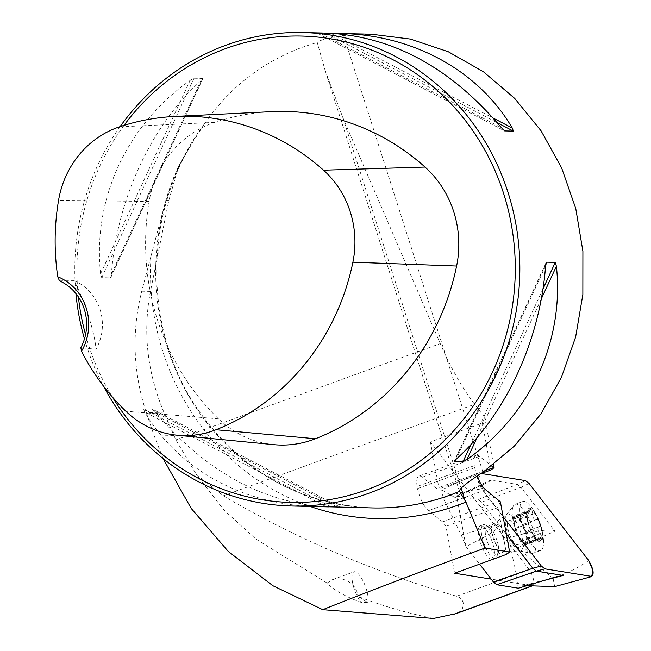 <?xml version="1.0" encoding="UTF-8"?>
<svg xmlns="http://www.w3.org/2000/svg" width="651" height="651" viewBox="0 0 651 651"><rect width="100%" height="100%" fill="white"/><g stroke="black" fill="none" stroke-linecap="round" stroke-linejoin="round"><path stroke-width="0.49" stroke-dasharray="3.25 2.44" d="M493.499 464.562L484.8 417.47L482.358 423.044L430.417 441.956L529.263 569.796A9.472 3.043 -110 0 1 533.405 579.26A9.472 3.043 -110 0 1 532.762 585.705A9.472 3.043 -110 0 1 532.209 585.745L491.196 579.13M484.8 417.47L474.612 404.287A130.233 41.802 -110 0 1 440.271 343.598L342.833 117.514L325.085 70.243L317.232 42.437C320.341 39.825 329.121 37.506 343.59 35.463L371.184 34.186M193.672 140.649C142.821 220.038 144.62 332.474 197.937 409.609C241.757 471.666 299.948 504.444 372.527 507.935A236.793 222.512 91.4 0 1 176.348 371.509A236.793 222.512 91.4 0 1 204.683 123.527L193.575 140.876L178.683 165.981L168.796 200.532L150.462 291.412C142.642 332.124 147.224 372.649 164.215 412.994L175.851 439.889L196.285 474.335L223.277 495.81C295.855 538.467 373.633 571.944 456.62 596.243L459.891 597.748L461.941 599.587L463.683 603.868L462.373 608.758L459.687 611.663L456.05 613.641M477.232 476.158A18.944 6.079 -110 0 1 474.717 467.735L474.335 465.644A18.944 6.079 -110 0 1 476.101 455.301A18.944 6.079 -110 0 1 479.494 456.367L491.611 466.01M310.145 506.437A247.323 232.407 91.4 0 1 150.951 256.242L141.739 291.2C131.543 331.79 133.048 372.242 146.255 412.563L153.864 434.974L163.092 458.556M204.683 123.527C229.323 87.763 262.011 62.293 302.748 47.116L317.232 42.437M150.951 256.242L165.785 200.459A240.341 225.848 91.4 0 1 178.683 165.981M433.509 618.45C407.363 613.218 382.161 605.861 357.895 596.389L367.929 602.582L361.215 602.427C345.046 596.487 333.67 590.026 327.087 583.027L332.506 579.659L335.281 578.91L341.669 578.91L347.162 580.692L351.483 583.556L354.844 587.324L357.106 591.954L357.895 596.389M327.087 583.027L255.819 539.012L223.854 509.993L196.285 474.335M120.109 126.628A236.793 222.512 -88.6 0 0 75.907 293.568M84.459 338.959A236.793 222.512 -88.6 0 0 103.33 385.897M202.754 78.437L110.426 277.863L111.402 274.047C116.911 199.507 151.178 125.48 200.89 80.748L202.754 78.437L194.039 78.226L190.068 80.488C126.839 124.894 92.564 198.929 100.579 273.786L101.711 277.66L110.426 277.863L110.898 277.236M327.949 33.144L317.517 33.258L333.613 33.372M323.368 506.665C260.107 501.522 204.154 470.046 155.508 412.246L152.318 409.129L143.602 408.918L144.685 411.993C178.228 469.265 243.368 505.111 316.614 506.6M271.231 111.679A237.534 223.212 -88.6 0 0 214.513 122.396A101.377 95.266 -88.6 0 0 149.103 201.452A237.534 223.212 -88.6 0 0 218.476 418.837A101.377 95.266 -88.6 0 0 273.64 444.641M59.501 280.85L74.1 280.719C84.451 300.144 94.932 332.93 95.982 349.278L80.846 347.715M123.983 125.391A233.237 219.175 -88.6 0 0 78.397 296.962M85.55 334.704A233.237 219.175 -88.6 0 0 112.379 397.012M74.1 280.719A47.36 44.504 91.4 0 1 95.982 349.278M367.929 602.582A17.756 5.704 70 0 0 363.933 582.791A17.756 5.704 70 0 0 354.03 571.814A17.756 5.704 70 0 0 352.972 584.525A17.756 5.704 70 0 0 361.215 602.427M430.417 441.956L439.083 488.868L436.406 488.437L422.279 477.199A18.944 6.079 70 0 0 418.886 476.133A18.944 6.079 70 0 0 417.12 486.476L417.511 488.567A18.944 6.079 70 0 0 428.456 510.661L442.582 521.899L445.992 526.309L454.65 573.222M482.358 423.044L491.025 469.957M481.317 473.489L439.083 488.868M485.272 470.64L436.406 488.437M499.789 501.067L442.582 521.899M500.375 501.823L497.934 507.398L445.992 526.309M474.335 465.644L417.12 486.476M474.717 467.735L417.511 488.567M497.934 507.398L506.592 554.31M492.49 542.649A17.756 5.704 70 0 0 480.34 525.821A17.756 5.704 70 0 0 478.851 536.489A17.756 5.704 70 0 0 492.49 559.193A17.756 5.704 70 0 0 492.49 542.649M527.05 518.937A17.756 5.704 -110 0 1 535.887 514.38A17.756 5.704 -110 0 1 540.908 541.551A17.756 5.704 -110 0 1 527.05 518.937M526.553 542.91L527.359 543.666L527.107 538.369L525.813 534.447L525.992 531.607L523.249 524.299L521.305 522.558L519.685 518.806L516.577 514.974L515.885 518.245L513.427 516.593L513.68 521.899L514.974 525.821L514.795 528.653L517.537 535.96L530.882 530.988L528.132 523.852L526.919 517.301L527.098 512.687L527.465 511.515L527.513 513.493L528.067 513.81L530.158 510.205L531.297 509.871L531.891 510.213L532.868 514.233C532.583 517.618 533.698 519.433 536.204 519.693L537.059 519.352L537.881 519.823L539.41 522.484L540.005 525.902L538.922 526.846C537.27 528.864 537.677 531.045 540.127 533.405L542.137 537.221A16.69 5.354 -110 0 1 537.335 539.695A16.69 5.354 -110 0 1 536.286 538.727A16.69 5.354 -110 0 1 529.816 527.424A16.69 5.354 -110 0 1 527.033 513.33A16.69 5.354 -110 0 1 527.098 512.687A16.69 5.354 -110 0 1 531.891 510.213A16.69 5.354 -110 0 1 539.41 522.484A16.69 5.354 -110 0 1 542.137 537.221L541.339 538.58L537.181 537.539L524.991 541.982L526.553 542.91L539.801 538.084M535.179 537.62A26.048 8.357 -110 0 1 532.99 553.269A26.048 8.357 -110 0 1 531.281 553.35A26.048 8.357 -110 0 1 512.98 519.962A26.048 8.357 -110 0 1 513.802 505.347A26.048 8.357 -110 0 1 515.169 504.313A26.048 8.357 -110 0 1 535.179 537.62M520.572 517.195A26.048 8.357 -110 0 1 522.753 501.555A26.048 8.357 -110 0 1 530.663 506.372A26.048 8.357 -110 0 1 543.536 541.722A26.048 8.357 -110 0 1 540.582 550.502A26.048 8.357 -110 0 1 520.572 517.195M481.748 535.431A17.756 5.704 -110 0 1 483.229 524.763A17.756 5.704 -110 0 1 485.41 525.088A17.756 5.704 -110 0 1 494.662 539.5A17.756 5.704 -110 0 1 496.843 556.491A17.756 5.704 -110 0 1 495.387 558.143A17.756 5.704 -110 0 1 481.748 535.431M498.251 545.505A14.802 4.752 70 0 0 488.689 526.862A14.802 4.752 70 0 0 486.883 526.586A14.802 4.752 70 0 0 485.638 535.48A14.802 4.752 70 0 0 497.006 554.4A14.802 4.752 70 0 0 498.218 553.024A14.802 4.752 70 0 0 498.251 545.505M530.842 531.013L536.042 538.475L538.247 540.175L536.855 538.174L537.181 537.539M514.795 528.653L528.238 523.762L514.933 528.677M527.033 513.33L527.098 512.687M517.635 535.814L531.021 531.053L517.537 535.96M517.708 535.789L519.482 537.71L521.093 541.461L524.21 545.294L524.991 541.982M519.482 537.71A12.719 4.085 70 0 0 524.747 542.088A12.719 4.085 70 0 0 524.893 542.014A12.719 4.085 -110 0 0 525.813 534.447A12.719 4.085 70 0 0 521.305 522.558A12.719 4.085 70 0 0 516.04 518.18A12.719 4.085 70 0 0 515.885 518.245A12.719 4.085 70 0 0 514.974 525.821A12.719 4.085 70 0 0 519.482 537.71M524.348 544.049L537.596 539.223M521.093 541.461L534.341 536.636M513.68 521.899L526.928 517.073M514.225 517.35L527.481 512.532M516.438 516.219L529.686 511.393M519.685 518.806L532.933 513.981M523.144 524.446L536.391 519.628M525.853 531.582L539.101 526.757M527.107 538.369L540.354 533.543M507.861 528.409A12.719 4.085 70 0 0 514.55 543.219A12.719 4.085 70 0 0 517.635 544.675A12.719 4.085 70 0 0 518.701 537.034A12.719 4.085 70 0 0 508.927 520.767A12.719 4.085 70 0 0 507.503 523.868A12.719 4.085 70 0 0 507.861 528.409M481.675 488.909C477.045 480.723 476.068 475.442 478.754 473.074L481.17 473.464L477.549 479.429L485.434 493.775L503.109 516.625L481.675 488.909C468.289 490.488 455.464 493.507 443.193 497.958L461.217 534.976L498.837 524.324C500.969 527.416 490.016 534.813 465.986 546.523L456.644 496.029L478.2 499.48L481.602 502.181L509.098 537.767L518.375 588.211M465.986 546.523L479.608 564.14M481.602 502.181L520.93 487.282L554.904 531.216C552.373 528.278 537.083 530.435 509.049 537.685M529.117 483.49L520.93 487.282L517.325 484.417L490.675 480.113L454.235 497.152L441.695 489.829L475.767 474.131M456.66 495.997L483.563 484.295C489.178 481.659 491.554 480.267 490.675 480.113M498.837 524.324L506.315 533.991M538.849 581.864L524.82 585.591L526.553 585.648M588.716 560.576C578.316 567.656 566.451 573.629 553.13 578.495L517.838 547.768L509.098 537.767M553.13 578.495L554.628 586.624M524.82 585.591L522.208 585.867L518.399 588.178M443.193 497.958L441.695 489.829M454.235 497.152L455.651 497.34L456.644 496.029M461.217 534.976L465.945 546.441M223.277 495.81L474.612 404.287M529.263 569.796L456.62 596.243M342.833 117.514L461.095 488.055M175.851 439.889L440.271 343.598M149.103 201.452L58.549 200.37M218.476 418.837L125.838 411.22M214.513 122.396L119.353 126.88M100.579 273.786L190.068 80.488M101.711 277.66L194.039 78.226M111.402 274.047L200.89 80.748M545.579 265.999L456.082 459.297M545.863 263.655L454.642 460.705M542.942 289.011L470.942 444.527M541.282 298.915L477.061 437.618M330.903 33.396L493.287 118.132M326.241 33.47L497.242 122.705M317.517 33.258L504.11 130.623M320.08 33.136L501.473 127.791M336.892 506.901L155.508 412.246M339.456 506.779L152.318 409.129M330.741 506.576L143.602 408.918M326.078 506.641L144.685 411.993M482.977 472.235L343.59 35.463M173.89 435.454L153.864 434.974M164.215 412.994L146.255 412.563M150.462 291.412L141.739 291.2M168.796 200.532L165.785 200.459M479.494 456.367L422.279 477.199M485.67 489.829L428.456 510.661M522.411 539.061A19.554 6.274 70 0 0 514.786 519.701A19.554 6.274 70 0 0 506.356 514.827A19.554 6.274 70 0 0 505.746 525.805A19.554 6.274 70 0 0 519.49 550.876A19.554 6.274 70 0 0 522.411 539.061M491.969 533.169A14.802 4.752 -110 0 1 493.206 524.283A14.802 4.752 -110 0 1 502.735 536.562A14.802 4.752 -110 0 1 503.337 552.097A14.802 4.752 -110 0 1 491.969 533.169M521.052 541.25L534.186 536.465M524.315 543.845L537.449 539.061M526.447 542.747L539.581 537.962M513.785 522.078L526.919 517.301M514.998 528.636L528.132 523.852M516.471 516.422L529.605 511.637M514.339 517.521L527.465 512.736M523.07 524.47L536.204 519.693M519.734 519.018L532.868 514.233M527.001 538.182L540.127 533.405M525.788 531.631L538.922 526.846M478.2 499.48L517.333 484.417L525.52 480.625M517.838 547.768L554.904 531.216M111.085 276.862L202.551 79.3M545.888 263.183L454.422 460.745M317.769 33.437L504.077 130.656M339.212 506.608L152.904 409.389M325.085 70.243L459.37 491.009M332.506 579.659L354.03 571.814M476.101 455.301L418.886 476.133M497.006 554.4L503.337 552.097L519.49 550.876L531.281 553.35M486.883 526.586L493.206 524.283L506.356 514.827L513.802 505.347M522.753 501.555L515.169 504.313M540.582 550.502L532.99 553.269M543.536 541.722A59.2 59.2 0 0 0 530.663 506.372M483.229 524.763L480.34 525.821M495.387 558.143L492.49 559.193M488.689 526.862L485.41 525.088M498.218 553.024L496.843 556.491M524.21 545.294L538.247 540.175M515.795 518.286L527.985 513.851M527.416 511.499L513.427 516.593M516.577 514.974L530.614 509.863M539.435 526.716L525.992 531.607M523.249 524.299L536.733 519.392M541.347 538.572L527.359 543.666M516.04 518.18L508.927 520.767M524.747 542.088L517.635 544.675M507.503 523.868L506.747 535.106L514.55 543.219M455.651 497.34L483.563 484.295M556.011 576.892L522.208 585.867"/><path stroke-width="0.98" d="M491.196 579.13L454.65 573.222L506.592 554.31L509.643 552.032L485.028 548.061C428.806 568.502 374.716 589.041 322.75 609.678L433.509 618.45L456.05 613.641L532.363 585.851M491.611 466.01L494.068 467.678L493.499 464.562M485.028 548.061L465.929 502.051L459.557 491.342A236.793 222.512 91.4 0 1 372.527 507.935L323.368 506.665M509.643 552.032L500.375 501.823L485.67 489.829A18.944 6.079 -110 0 1 477.232 476.158M163.092 458.556L191.248 508.488L228.33 551.478L272.826 585.688L322.75 609.678M103.33 385.897A236.793 222.512 -88.6 0 0 291.648 505.998A236.793 222.512 -88.6 0 0 519.767 274.6A236.793 222.512 -88.6 0 0 302.992 32.55A236.793 222.512 -88.6 0 0 225.832 45.269A236.793 222.512 -88.6 0 0 120.109 126.628M75.907 293.568A236.793 222.512 -88.6 0 0 84.459 338.959M333.613 33.372L371.184 34.186L410.439 39.084L448.279 51.746L483.424 71.748L514.705 98.415L541.079 130.851L561.658 167.982L575.761 208.556L582.897 251.213L582.857 294.537L575.614 337.072L561.422 377.393L540.761 414.158L514.323 446.122L482.977 472.235C466.555 482.814 458.752 489.186 459.557 491.342L459.37 491.009M466.905 459.557L462.942 461.811L454.219 461.608L456.082 459.297C505.794 414.557 540.07 340.53 545.579 265.999L546.555 262.174L555.27 262.386L556.402 266.259C564.417 341.116 530.142 415.143 466.905 459.557L477.061 437.618M546.083 262.809L545.863 263.655M340.367 33.445C413.613 34.934 478.745 70.772 512.296 128.052L513.379 131.12L504.663 130.916L501.473 127.791C451.037 68.054 393.196 36.505 327.949 33.144L302.992 32.55M291.648 505.998L329.024 506.893M57.744 276.765L59.501 280.85A47.36 44.504 91.4 0 1 80.846 347.715L81.513 351.255A50.908 47.84 -88.6 0 0 57.744 276.765A230.397 216.498 91.4 0 1 58.549 200.37A94.24 88.56 91.4 0 1 119.353 126.88A230.397 216.498 91.4 0 1 174.362 116.48A230.397 216.498 91.4 0 1 323.539 170.196A94.24 88.56 91.4 0 1 352.899 262.198A230.397 216.498 91.4 0 1 216.002 429.733A94.24 88.56 91.4 0 1 177.113 435.21A94.24 88.56 91.4 0 1 125.838 411.22A230.397 216.498 91.4 0 1 81.513 351.255M177.113 435.21L273.64 444.641A101.377 95.266 -88.6 0 0 315.475 438.75A237.534 223.212 -88.6 0 0 456.611 266.031A101.377 95.266 -88.6 0 0 425.022 167.055A237.534 223.212 -88.6 0 0 271.231 111.679L174.362 116.48M112.379 397.012A233.237 219.175 -88.6 0 0 399.942 474.31A233.237 219.175 -88.6 0 0 497.095 175.575A233.237 219.175 -88.6 0 0 225.685 48.597A233.237 219.175 -88.6 0 0 123.983 125.391M78.397 296.962A233.237 219.175 -88.6 0 0 85.55 334.704M494.068 467.678L491.025 469.957L481.317 473.489M493.613 467.605L485.272 470.64M479.608 564.14L493.442 582.027L496.843 584.728L518.375 588.211L556.011 576.892L563.066 575.435L538.849 581.864M503.109 516.625L541.274 565.988L544.871 568.852L591.637 576.404C594.322 574.036 593.346 568.762 588.716 560.576L529.117 483.49L525.52 480.625L481.17 473.464L525.52 480.625L529.117 483.49L588.716 560.576L592.98 570.715L591.637 576.404L544.871 568.852L541.274 565.988L503.109 516.625M506.315 533.991L532.811 568.266L541.274 565.988M590.237 576.981L554.628 586.624L526.553 585.648M544.871 568.852L536.408 571.13L563.066 575.435M496.843 584.728L536.408 571.13L532.803 568.266L493.442 582.027M531.973 585.835L454.048 614.21M461.095 488.055L464.692 499.341M465.929 502.051A247.323 232.407 91.4 0 1 310.145 506.437M456.611 266.031L352.899 262.198M315.475 438.75L216.002 429.733M425.022 167.055L323.539 170.196M454.642 460.705L454.219 461.608M555.27 262.386L542.942 289.011M470.942 444.527L462.942 461.811M556.402 266.259L541.282 298.915M493.287 118.132L512.296 128.052M497.242 122.705L513.379 131.12M504.11 130.623L504.663 130.916"/></g></svg>
